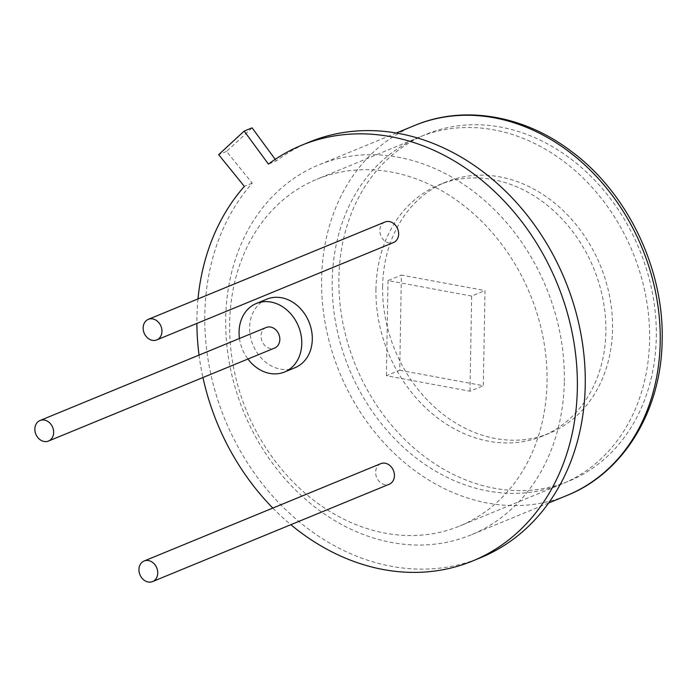 <?xml version="1.0" encoding="UTF-8"?>
<svg xmlns="http://www.w3.org/2000/svg" width="697" height="697" viewBox="0 0 697 697"><rect width="100%" height="100%" fill="white"/><g stroke="black" fill="none" stroke-linecap="round" stroke-linejoin="round"><path stroke-width="0.52" stroke-dasharray="3.48 2.61" d="M399.729 370.22L483.335 385.72L484.999 290.571L401.385 275.08L399.729 370.22L386.365 375.709L469.978 391.209L483.335 385.72M469.978 391.209L471.642 296.068L484.999 290.571M471.642 296.068L388.029 280.569L401.385 275.08M388.029 280.569L386.365 375.709M266.202 327.477A11.117 9.087 -112.4 0 0 261.018 336.006A11.117 9.087 -112.4 0 0 274.653 348.03M266.855 299.161A37.046 30.293 -112.4 0 0 249.596 327.616A37.046 30.293 -112.4 0 0 295.04 367.694M385.014 222.003A11.117 9.087 -112.4 0 0 379.839 230.533A11.117 9.087 -112.4 0 0 393.474 242.556M380.797 463.662A11.117 9.087 -112.4 0 0 375.622 472.2A11.117 9.087 -112.4 0 0 389.248 484.223M564.335 381.25A200.056 163.586 -112.4 0 0 318.93 164.849A200.056 163.586 -112.4 0 0 225.706 318.485A200.056 163.586 -112.4 0 0 471.12 534.887A200.056 163.586 -112.4 0 0 564.335 381.25M252.07 127.847L226.551 151.432L252.253 183.145A224.756 183.781 -112.4 0 0 204.805 314.608A224.756 183.781 -112.4 0 0 480.512 557.731M197.992 298.926A224.756 183.781 -112.4 0 0 196.92 317.849A224.756 183.781 -112.4 0 0 196.885 323.408M252.253 183.145L244.359 186.387M199.037 355.095A224.756 183.781 -112.4 0 0 202.949 377.53M272.832 508.069A224.756 183.781 -112.4 0 0 290.849 524.693M229.653 323.199A187.51 153.323 -112.4 0 0 459.671 526.026A187.51 153.323 -112.4 0 0 547.04 382.026A187.51 153.323 -112.4 0 0 317.022 179.199A187.51 153.323 -112.4 0 0 229.653 323.199M332.216 281.013A187.51 153.323 -112.4 0 0 562.235 483.849A187.51 153.323 -112.4 0 0 649.604 339.848A187.51 153.323 -112.4 0 0 419.585 137.013A187.51 153.323 -112.4 0 0 332.216 281.013M375.944 289.116A135.845 111.076 -112.4 0 0 542.58 436.061A135.845 111.076 -112.4 0 0 605.876 331.737A135.845 111.076 -112.4 0 0 439.241 184.801A135.845 111.076 -112.4 0 0 375.944 289.116M382.627 286.371A135.845 111.076 -112.4 0 0 549.262 433.316A135.845 111.076 -112.4 0 0 612.558 328.993A135.845 111.076 -112.4 0 0 445.923 182.048A135.845 111.076 -112.4 0 0 382.627 286.371M309.529 142.005A224.756 183.781 -112.4 0 0 276.343 160.868L268.45 164.117M276.343 160.868L275.219 159.334M226.551 151.432L218.658 154.682M239.472 338.463A37.046 30.293 -112.4 0 0 247.932 359.025M656.286 337.095A187.51 153.323 -112.4 0 0 500.742 127.098A187.51 153.323 -112.4 0 0 338.899 278.269A187.51 153.323 -112.4 0 0 494.434 488.257A187.51 153.323 -112.4 0 0 656.286 337.095M414.811 125.408A200.056 163.586 -112.4 0 0 321.596 279.044A200.056 163.586 -112.4 0 0 567.009 495.445M396.393 132.988L318.93 164.849M562.235 483.849L459.671 526.026M549.262 433.316L542.58 436.061M445.923 182.048L439.241 184.801M419.585 137.013L317.022 179.199M548.583 503.025L471.12 534.887"/><path stroke-width="1.05" d="M53.66 432.515A11.117 9.087 -112.4 0 0 40.025 420.5A11.117 9.087 -112.4 0 0 34.85 429.03A11.117 9.087 -112.4 0 0 48.485 441.053A11.117 9.087 -112.4 0 0 53.66 432.515M48.485 441.053L274.653 348.03A11.117 9.087 -112.4 0 0 279.837 339.5A11.117 9.087 -112.4 0 0 266.202 327.477L40.025 420.5M247.932 359.025A37.046 30.293 -112.4 0 0 284.515 372.015A37.046 30.293 -112.4 0 0 301.784 343.569A37.046 30.293 -112.4 0 0 256.339 303.491A37.046 30.293 -112.4 0 0 239.071 331.946A37.046 30.293 -112.4 0 0 239.472 338.463M284.515 372.015L295.04 367.694A37.046 30.293 -112.4 0 0 312.3 339.239A37.046 30.293 -112.4 0 0 266.855 299.161L256.339 303.491M161.957 331.371A11.117 9.087 -112.4 0 0 148.322 319.348A11.117 9.087 -112.4 0 0 143.146 327.886A11.117 9.087 -112.4 0 0 156.781 339.909A11.117 9.087 -112.4 0 0 161.957 331.371M156.781 339.909L393.474 242.556A11.117 9.087 -112.4 0 0 398.649 234.026A11.117 9.087 -112.4 0 0 385.014 222.003L148.322 319.348M157.74 573.03A11.117 9.087 -112.4 0 0 144.105 561.007A11.117 9.087 -112.4 0 0 138.93 569.545A11.117 9.087 -112.4 0 0 152.565 581.568A11.117 9.087 -112.4 0 0 157.74 573.03M152.565 581.568L389.248 484.223A11.117 9.087 -112.4 0 0 394.432 475.685A11.117 9.087 -112.4 0 0 380.797 463.662L144.105 561.007M290.849 524.693A224.756 183.781 -112.4 0 0 472.627 560.972A224.756 183.781 -112.4 0 0 577.351 388.368A224.756 183.781 -112.4 0 0 301.644 145.246A224.756 183.781 -112.4 0 0 268.45 164.117L244.177 131.088L218.658 154.682L244.359 186.387A224.756 183.781 -112.4 0 0 197.992 298.926M472.627 560.972L480.512 557.731A224.756 183.781 -112.4 0 0 585.245 385.127A224.756 183.781 -112.4 0 0 309.529 142.005L301.644 145.246M196.885 323.408A224.756 183.781 -112.4 0 0 199.037 355.095M202.949 377.53A224.756 183.781 -112.4 0 0 272.832 508.069M275.219 159.334L252.07 127.847L244.177 131.088M660.225 341.809A200.056 163.586 -112.4 0 0 414.811 125.408C463.339 104.977 523.395 114.909 571.07 151.153C627.317 192.494 664.058 268.693 662.15 340.066C661.566 410.646 623.44 473.028 567.009 495.445A200.056 163.586 -112.4 0 0 660.225 341.809M414.811 125.408L396.393 132.988M567.009 495.445L548.583 503.025"/></g></svg>

